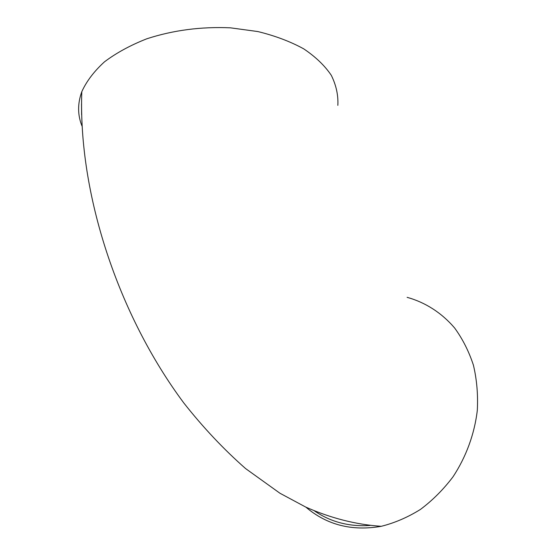 <?xml version="1.0" encoding="UTF-8"?>
<svg xmlns="http://www.w3.org/2000/svg" width="556" height="556" viewBox="0 0 556 556"><rect width="100%" height="100%" fill="white"/><g stroke="black" fill="none" stroke-linecap="round" stroke-linejoin="round"><path stroke-width="0.83" d="M337.846 105.355C338.375 95.229 336.192 85.214 331.293 75.31C324.787 65.657 315.599 56.837 303.729 48.858C290.434 41.561 275.164 35.799 257.901 31.567L230.441 27.828C201.119 26.535 173.257 30.184 146.853 38.774C130.493 45.203 116.364 52.889 104.459 61.848C94.096 71.314 86.541 81.252 81.801 91.677C77.492 103.611 77.562 115.078 82.01 126.087M407.117 297.335C425.159 302.325 441.561 312.715 454.606 327.964C462.62 338.951 468.896 351.364 473.427 365.202C476.833 379.651 478.125 394.704 477.305 410.349C474.553 433.888 466.143 456.907 452.966 476.867C443.403 489.509 432.561 500.365 420.44 509.428C407.819 517.295 394.76 522.925 381.263 526.31C351.976 531.376 326.852 524.989 305.883 507.142M370.087 525.448C349.224 526.873 330.674 522.021 314.432 510.888M81.523 103.847L81.607 114.8M81.801 91.677C78.167 193.835 118.199 314.925 183.862 403.037C203.1 427.453 223.672 449.297 245.592 468.576L279.925 493.228L305.751 507.086C330.862 518.192 356.035 524.6 381.263 526.31"/></g></svg>
